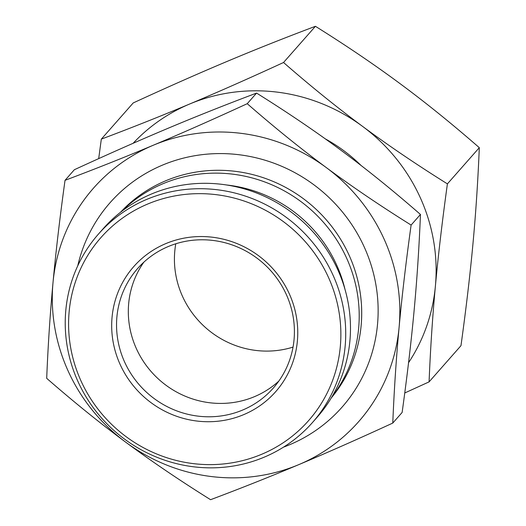 <?xml version="1.0" encoding="UTF-8"?>
<svg xmlns="http://www.w3.org/2000/svg" width="526" height="526" viewBox="0 0 526 526"><rect width="100%" height="100%" fill="white"/><g stroke="black" fill="none" stroke-linecap="round" stroke-linejoin="round"><path stroke-width="0.79" d="M293.041 347.094A90.419 86.994 41.4 0 1 175.789 243.781M278.846 381.061A90.419 86.994 41.4 0 1 159.74 380.193A90.419 86.994 41.4 0 1 143.881 262.139A90.419 86.994 -138.6 0 0 159.74 380.193A90.419 86.994 -138.6 0 0 278.846 381.061M98.697 158.622L101.321 139.134C131.691 127.719 161.107 116.029 189.584 104.043A176.657 169.977 -138.6 0 0 133.124 143.289M189.584 104.043C218.034 92.083 249.35 78.236 283.527 62.502C310.649 86.165 337.015 107.468 362.624 126.418A176.657 169.977 -138.6 0 0 189.584 104.043M362.624 126.418C388.214 145.386 416.474 164.539 447.402 183.876C442.254 221.111 438.25 255.189 435.397 286.105A176.657 169.977 -138.6 0 0 362.624 126.418M408.551 362.697A176.657 169.977 -138.6 0 0 435.397 286.105C432.523 317.046 430.419 348.968 429.078 381.883L404.757 392.975M429.078 381.883L460.973 345.674C466.128 308.44 470.132 274.368 472.986 243.446C475.859 212.511 477.963 180.582 479.304 147.674C452.182 124.011 425.817 102.708 400.207 83.759C374.617 64.79 346.358 45.637 315.429 26.3C285.059 37.714 255.636 49.405 227.166 61.391C198.716 73.351 167.399 87.198 133.223 102.932L101.321 139.134M479.304 147.674L447.402 183.876M315.429 26.3L283.527 62.502M226.456 184.968A133.538 128.482 41.4 0 1 345.01 289.431M121.519 211.491A140.495 135.175 41.4 0 1 310.379 209.23A140.495 135.175 41.4 0 1 331.913 396.874M120.5 212.287A140.495 135.175 41.4 0 1 312.885 206.389A140.495 135.175 41.4 0 1 331.248 397.985M77.743 265.84A154.611 148.759 41.4 0 1 110.059 202.707A154.611 148.759 41.4 0 1 324.41 193.312A154.611 148.759 41.4 0 1 342.064 407.137A154.611 148.759 41.4 0 1 283.507 447.139M325.331 138.89A154.611 148.759 41.4 0 1 361.007 165.427M125.793 442.241A176.657 169.977 -138.6 0 0 298.834 464.609A176.657 169.977 -138.6 0 0 399.102 327.297A176.657 169.977 -138.6 0 0 326.33 167.61A176.657 169.977 -138.6 0 0 153.283 145.235A176.657 169.977 -138.6 0 0 53.014 282.554A176.657 169.977 -138.6 0 0 125.793 442.241C100.183 423.292 73.818 401.989 46.696 378.325C48.037 345.418 50.141 313.489 53.014 282.554C55.868 251.632 59.872 217.56 65.027 180.326C95.39 168.912 124.813 157.215 153.283 145.235C181.74 133.275 213.056 119.428 247.233 103.694C274.355 127.358 300.721 148.661 326.33 167.61C351.92 186.579 380.18 205.732 411.108 225.069C405.96 262.303 401.956 296.375 399.102 327.297C396.229 358.239 394.125 390.16 392.777 423.068C358.6 438.802 327.284 452.649 298.834 464.609C270.364 476.595 240.941 488.286 210.571 499.7C179.642 480.363 151.383 461.21 125.793 442.241M392.777 423.068L402.127 412.463C407.282 375.229 411.286 341.15 414.14 310.235C417.013 279.293 419.117 247.365 420.458 214.457C393.336 190.8 366.97 169.49 341.361 150.548C315.778 131.572 287.512 112.419 256.583 93.082C226.213 104.496 196.79 116.193 168.32 128.173C139.87 140.133 108.553 153.98 74.376 169.714L65.027 180.326M256.583 93.082L247.233 103.694M420.458 214.457L411.108 225.069M98.5 234.024L103.26 228.619A142.579 137.187 41.4 0 1 337.593 269.319A142.579 137.187 41.4 0 1 317.211 417.144L312.451 422.542A142.579 137.187 -138.6 0 0 332.833 274.723A142.579 137.187 -138.6 0 0 98.5 234.024A142.579 137.187 -138.6 0 0 114.78 431.215A142.579 137.187 -138.6 0 0 312.451 422.542M286.236 294.317A90.419 86.994 41.4 0 1 273.316 388.057A90.419 86.994 41.4 0 1 147.964 393.553A90.419 86.994 41.4 0 1 137.634 268.51A90.419 86.994 41.4 0 1 286.236 294.317M289.215 293.607A94.588 91.011 -138.6 0 0 128.732 272.856A94.588 91.011 -138.6 0 0 196.224 420.951A94.588 91.011 -138.6 0 0 289.215 293.607M328.355 277.143A138.404 133.17 41.4 0 1 192.286 463.485A138.404 133.17 41.4 0 1 93.536 246.786A138.404 133.17 41.4 0 1 328.355 277.143"/></g></svg>
